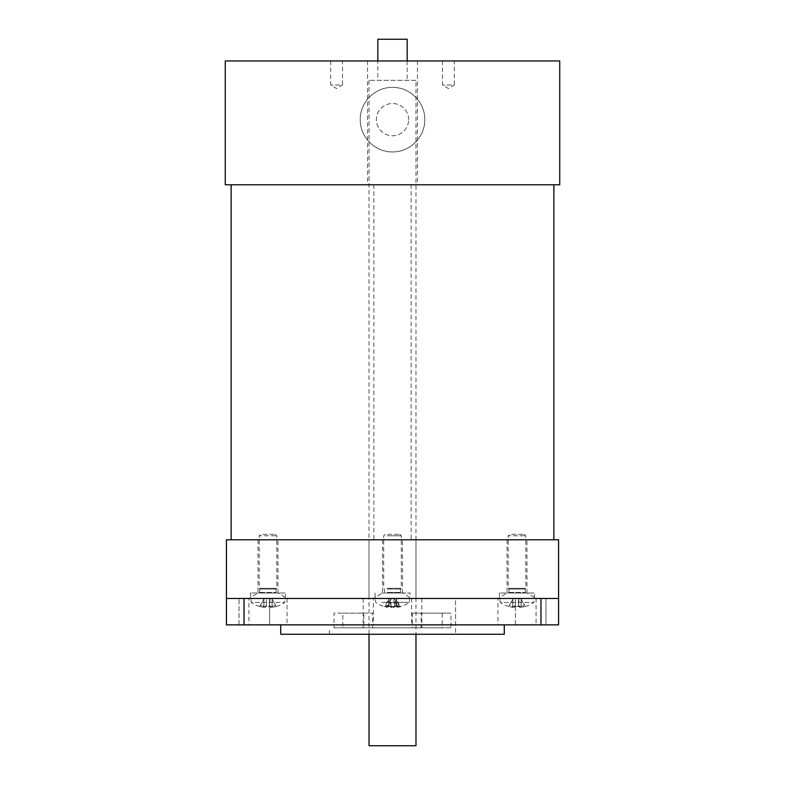 <?xml version="1.0" encoding="UTF-8"?>
<svg xmlns="http://www.w3.org/2000/svg" width="785" height="785" viewBox="0 0 785 785"><rect width="100%" height="100%" fill="white"/><g stroke="black" fill="none" stroke-linecap="round" stroke-linejoin="round"><path stroke-width="0.59" stroke-dasharray="3.92 2.94" d="M412.341 613.134L412.341 627.804L442.19 627.804L442.19 613.134L412.341 613.134L450.992 613.134L450.992 627.804L421.143 627.804L421.143 613.134M442.19 613.134L450.992 613.134M363.857 613.134L372.659 613.134L372.659 627.804L342.81 627.804L342.81 613.134L334.008 613.134L334.008 627.804L363.857 627.804L363.857 613.134L334.008 613.134M342.81 613.134L372.659 613.134M450.992 627.804L342.81 627.804M421.143 627.804L372.659 627.804M407.17 598.464L363.161 598.464L407.17 598.464M363.857 627.804L412.341 627.804M334.008 627.804L442.19 627.804M424.037 598.464L329.415 598.464L424.037 598.464M330.701 60.965L330.701 85.016L336.608 88.568L342.515 85.016L330.701 85.016L342.515 85.016L342.515 60.965L330.701 60.965L342.515 60.965M442.485 60.965L442.485 85.016L448.392 88.568L454.299 85.016L442.485 85.016L454.299 85.016L454.299 60.965L442.485 60.965L454.299 60.965M360.227 119.644A32.273 32.273 0 0 0 408.642 147.59A32.273 32.273 0 0 0 408.642 91.688A32.273 32.273 0 0 0 360.227 119.644C359.815 136.904 375.23 152.329 392.5 151.917C409.77 152.329 425.185 136.904 424.773 119.644C425.185 102.374 409.77 86.958 392.5 87.371C375.23 86.958 359.815 102.374 360.227 119.644M367.557 184.779L417.443 184.779L367.557 184.779L367.557 60.965L417.443 60.965L367.557 60.965M559.734 184.779L225.266 184.779M559.734 60.965L225.266 60.965M408.642 119.644A16.142 16.142 0 0 0 384.434 105.661A16.142 16.142 0 0 0 384.434 133.617A16.142 16.142 0 0 0 408.642 119.644A16.142 16.142 0 0 1 384.434 133.617A16.142 16.142 0 0 1 384.434 105.661A16.142 16.142 0 0 1 408.642 119.644M411.134 539.786L373.866 539.786L411.134 539.786L411.134 184.779L373.866 184.779L411.134 184.779M553.867 539.786L231.133 539.786L553.867 539.786M553.867 184.779L231.133 184.779L553.867 184.779M377.83 80.325L407.17 80.325L377.83 80.325L377.83 60.965M407.17 39.25L377.83 39.25M415.971 80.325L369.028 80.325L415.971 80.325L415.971 634.26M415.971 745.75L369.028 745.75M397.524 607.286A28.319 2.747 -90 0 0 397.701 607.315A28.319 2.747 -90 0 0 397.779 607.286L396.641 606.236A27.534 21.264 90 0 0 399.437 605.421L400.644 606.422A28.044 15.425 -126.8 0 1 397.19 606.422A28.652 22.137 90 0 1 394.325 607.286A28.319 28.181 -90 0 1 391.686 607.286L391.077 606.236A27.534 17.486 90 0 1 388.761 605.421L389.331 606.422A28.044 18.762 132.3 0 1 385.121 606.422A28.652 18.202 90 0 0 387.476 607.286L388.712 606.236L388.428 598.327L390.959 598.327L390.282 599.151L390.282 606.226A27.534 21.264 90 0 1 387.486 605.421L387.81 606.422A28.652 22.137 -90 0 0 390.675 607.286L390.282 606.226A27.298 27.171 -90 0 0 393.923 606.236L393.942 599.151L393.275 598.327L396.572 598.327L396.641 606.226A27.298 2.649 90 0 1 396.288 606.236A27.534 17.486 90 0 0 398.584 605.421L399.879 606.422A28.652 18.202 -90 0 1 397.524 607.286L396.288 606.236L396.288 599.151L398.584 605.421M390.675 607.286A28.319 28.181 90 0 0 393.314 607.286L393.923 606.236A27.534 17.486 -90 0 0 396.239 605.421L395.669 606.422A28.044 18.762 -132.3 0 0 399.879 606.422M393.314 607.286A28.652 18.202 90 0 0 395.669 606.422M390.959 598.327L393.275 598.327M396.239 605.421L393.942 599.151M397.779 607.286A28.652 22.137 -90 0 0 400.644 606.422M396.288 599.151L396.346 598.327M399.437 605.421L396.641 599.151M394.325 607.286L394.698 606.236A27.534 21.264 -90 0 0 397.514 605.421L397.19 606.422M396.572 598.327L394.041 598.327L394.718 599.151L394.718 606.226A27.298 27.171 90 0 1 391.077 606.236L391.058 599.151L391.725 598.327L388.653 598.327M391.686 607.286A28.652 18.202 -90 0 1 389.331 606.422M394.041 598.327L391.725 598.327M388.761 605.421L391.058 599.151M387.476 607.286A28.319 2.747 90 0 1 387.299 607.315A28.319 2.747 90 0 1 387.221 607.286L388.359 606.236A27.298 2.649 -90 0 0 388.712 606.236L388.712 606.226A27.534 17.486 -90 0 1 386.416 605.421L385.121 606.422M388.428 598.327L388.359 606.236A27.534 21.264 -90 0 1 385.563 605.421L384.356 606.422A28.044 15.425 126.8 0 0 387.81 606.422M387.221 607.286A28.652 22.137 90 0 1 384.356 606.422M385.563 605.421L388.359 599.151M381.844 602.389L409.279 602.389L381.844 602.389M390.282 599.151L387.486 605.421M388.712 599.151L386.416 605.421M394.718 599.151L397.514 605.421M387.005 592.999L401.155 592.999L387.005 592.999M387.378 589.035L400.566 589.035L387.378 589.035M381.324 592.999L410.104 592.999L381.324 592.999M386.907 535.792L401.302 535.792L386.907 535.792M387.839 534.32L399.84 534.32L387.839 534.32M386.907 588.308L401.302 588.308L386.907 588.308M518.522 606.226L518.522 605.421L519.729 606.422L518.522 605.421L518.522 606.226A27.298 19.301 90 0 0 521.112 606.236A27.298 19.301 90 0 1 518.532 606.236L518.993 598.327L520.641 598.327L521.122 599.151L521.112 606.236L521.122 599.151L524.733 605.421A27.534 27.534 0 0 1 521.122 606.226A27.534 27.534 0 0 0 524.733 605.421L520.641 598.327L518.993 598.327L518.522 606.226L519.729 607.286A28.319 20.017 -90 0 0 521.603 607.286L521.112 606.236L521.603 607.286A28.652 28.652 0 0 0 525.312 606.422A28.652 28.652 0 0 1 521.603 607.286A28.319 20.017 -90 0 1 519.729 607.286L518.532 606.236M519.729 606.422L519.729 607.286L519.729 606.422A28.044 24.286 180 0 1 514.283 606.422L515.49 605.421L514.283 607.286L515.49 605.421L515.49 606.226A27.298 19.301 -90 0 1 512.899 606.236A27.298 19.301 -90 0 0 515.48 606.236L515.49 599.151L515.009 598.327L513.37 598.327L512.89 599.151L513.37 598.327L515.009 598.327L515.49 599.151L515.49 606.226L514.283 607.286A28.319 20.017 90 0 1 512.409 607.286L512.89 599.151L512.89 606.226A27.534 27.534 0 0 1 509.269 605.421L508.69 606.422L509.269 605.421A27.534 27.534 0 0 0 512.89 606.226L512.409 607.286A28.652 28.652 0 0 1 508.69 606.422A28.652 28.652 0 0 0 512.409 607.286A28.319 20.017 90 0 0 514.283 607.286L514.283 606.422A28.044 24.286 180 0 0 519.729 606.422M518.522 605.421L518.522 599.151L518.522 605.421M509.269 605.421L512.89 599.151L509.269 605.421M515.49 605.421L515.49 599.151L515.49 605.421M508.631 606.54A28.79 28.79 0 0 1 500.222 602.389L533.79 602.389L500.222 602.389L499.397 592.999L534.605 592.999L499.397 592.999M515.009 598.327L518.993 598.327L515.009 598.327M508.346 592.999L525.656 592.999L508.346 592.999L508.935 592.41L508.935 589.035L525.077 589.035L508.935 589.035L508.199 588.308L525.803 588.308L508.199 588.308L508.199 535.792L525.803 535.792L508.199 535.792L509.671 534.32L524.341 534.32L509.671 534.32M269.51 606.226L269.51 605.421L270.717 606.422L269.51 605.421L269.51 606.226A27.298 19.301 90 0 0 272.101 606.236A27.298 19.301 90 0 1 269.52 606.236L269.991 598.327L271.63 598.327L272.11 599.151L272.101 606.236L272.11 599.151L275.731 605.421A27.534 27.534 0 0 1 272.11 606.226A27.534 27.534 0 0 0 275.731 605.421L271.63 598.327L269.991 598.327L269.51 606.226L270.717 607.286A28.319 20.017 -90 0 0 272.591 607.286L272.11 606.226L272.591 607.286A28.652 28.652 0 0 0 276.31 606.422A28.652 28.652 0 0 1 272.591 607.286A28.319 20.017 -90 0 1 270.717 607.286L269.52 606.236M270.717 606.422L270.717 607.286L270.717 606.422A28.044 24.286 180 0 1 265.271 606.422L266.478 605.421L265.271 607.286L266.478 605.421L266.478 606.226A27.298 19.301 -90 0 1 263.888 606.236A27.298 19.301 -90 0 0 266.468 606.236L266.478 599.151L266.007 598.327L264.359 598.327L263.878 599.151L264.359 598.327L266.007 598.327L266.478 599.151L266.478 606.226L265.271 607.286A28.319 20.017 90 0 1 263.397 607.286L263.878 606.226L263.397 607.286A28.652 28.652 0 0 1 259.688 606.422L260.267 605.421L259.688 606.422A28.652 28.652 0 0 0 263.397 607.286A28.319 20.017 90 0 0 265.271 607.286L265.271 606.422A28.044 24.286 180 0 0 270.717 606.422M269.51 605.421L269.51 599.151L269.51 605.421M260.267 605.421A27.534 27.534 0 0 0 263.878 606.226L263.878 599.151L263.878 606.226A27.534 27.534 0 0 1 260.267 605.421L263.878 599.151L260.267 605.421M266.478 605.421L266.478 599.151L266.478 605.421M259.619 606.54A28.79 28.79 0 0 1 251.21 602.389L284.778 602.389L251.21 602.389L250.395 592.999L285.603 592.999L250.395 592.999M266.007 598.327L269.991 598.327L266.007 598.327M259.344 592.999L276.654 592.999L259.344 592.999L259.923 589.035L276.065 589.035L259.923 589.035L259.197 588.308L276.801 588.308L259.197 588.308L259.197 535.792L276.801 535.792L259.197 535.792L260.659 534.32L275.329 534.32L260.659 534.32M526.98 539.786L507.031 539.786L526.98 539.786L526.98 592.999L507.031 592.999L526.98 592.999L536.077 598.464L497.935 598.464L536.077 598.464L536.077 624.87L497.935 624.87L536.077 624.87M277.968 539.786L258.02 539.786L277.968 539.786L277.968 592.999L258.02 592.999L277.968 592.999L287.065 598.464L248.923 598.464L287.065 598.464L287.065 624.87L248.923 624.87L287.065 624.87M402.479 539.786L382.521 539.786L402.479 539.786L402.479 592.999L382.521 592.999L402.479 592.999L411.575 598.464L373.424 598.464L411.575 598.464L411.575 624.87L373.424 624.87L411.575 624.87M382.521 539.786L382.521 592.999L373.424 598.464L373.424 624.87M507.031 539.786L507.031 592.999L497.935 598.464L497.935 624.87M258.02 539.786L258.02 592.999L248.923 598.464L248.923 624.87M455.585 634.26L329.415 634.26L455.585 634.26L455.585 598.464L329.415 598.464L455.585 598.464L455.585 627.804M369.028 598.464L415.971 598.464L369.028 598.464L369.028 539.786L415.971 539.786L369.028 539.786M226.433 539.786L558.567 539.786M392.5 598.464L226.433 598.464L558.567 598.464L392.5 598.464L558.567 598.464L558.567 624.87L226.433 624.87L226.433 598.464L392.5 598.464M269.569 598.464L239.052 598.464L269.569 598.464L239.052 598.464L269.569 598.464L269.569 624.87L239.052 624.87L269.569 624.87L239.052 624.87L269.569 624.87L269.569 598.464M545.948 598.464L515.431 598.464L545.948 598.464L515.431 598.464L545.948 598.464L545.948 624.87L515.431 624.87L545.948 624.87L515.431 624.87L545.948 624.87L545.948 598.464M504.284 634.26L280.716 634.26M504.284 624.87L280.716 624.87L504.284 624.87M387.378 592.41L400.566 592.41L387.378 592.41M508.935 592.41L525.077 592.41L508.935 592.41M259.923 592.41L276.065 592.41L259.923 592.41M244.037 624.87L244.037 598.464M540.963 624.87L540.963 598.464M363.161 598.464L363.161 627.804M421.839 598.464L421.839 627.804M329.415 634.26L329.415 627.804M417.443 60.965L417.443 184.779M373.866 184.779L373.866 539.786M407.17 60.965L407.17 80.325M369.028 80.325L369.028 634.26M374.896 592.999L375.721 602.389A28.79 28.79 0 0 0 387.299 607.315M397.701 607.315A28.79 28.79 0 0 0 409.279 602.389L410.104 592.999M385.16 534.32L383.698 535.792L383.698 588.308L384.434 589.035L384.434 592.41L383.845 592.999M399.84 534.32L401.302 535.792L401.302 588.308L400.566 589.035L400.566 592.41L401.155 592.999M525.381 606.54A28.79 28.79 0 0 0 533.79 602.389L534.605 592.999M524.341 534.32L525.803 535.792L525.803 588.308L525.077 589.035L525.656 592.999M276.369 606.54A28.79 28.79 0 0 0 284.778 602.389L285.603 592.999M275.329 534.32L276.801 535.792L276.801 588.308L276.065 589.035L276.065 592.41L276.654 592.999M415.971 598.464L415.971 539.786M515.431 624.87L515.431 598.464L515.431 624.87M239.052 624.87L239.052 598.464L239.052 624.87"/><path stroke-width="1.18" d="M225.266 184.779L559.734 184.779L559.734 60.965L225.266 60.965L225.266 184.779M553.867 184.779L553.867 539.786M407.17 60.965L407.17 39.25L377.83 39.25L377.83 60.965M415.971 634.26L415.971 745.75L369.028 745.75L369.028 634.26M558.567 539.786L226.433 539.786L226.433 598.464L558.567 598.464L558.567 539.786M280.716 624.87L280.716 634.26L504.284 634.26L504.284 624.87M226.433 598.464L226.433 624.87L558.567 624.87L558.567 598.464M244.037 624.87L244.037 598.464M540.963 624.87L540.963 598.464M231.133 184.779L231.133 539.786"/></g></svg>
